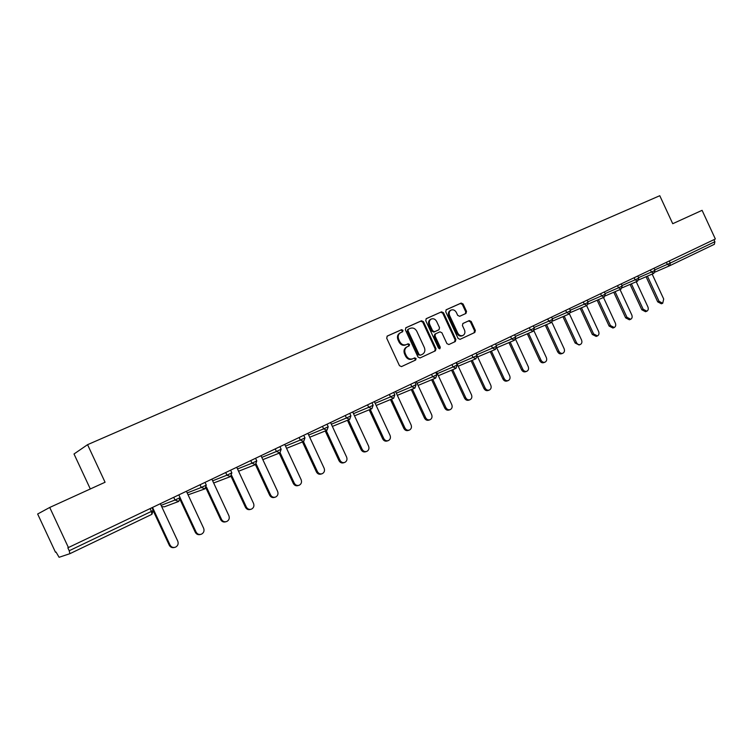 <?xml version="1.0" encoding="UTF-8"?>
<svg xmlns="http://www.w3.org/2000/svg" width="753" height="753" viewBox="0 0 753 753"><rect width="100%" height="100%" fill="white"/><g stroke="black" fill="none" stroke-linecap="round" stroke-linejoin="round"><path stroke-width="1.13" d="M402.996 330.313L401.575 329.673L387.334 336.026L386.694 338.163L399.466 365.685L401.518 366.589L415.675 360L416.089 358.513L414.668 357.882L412.851 358.729C410.14 359.623 407.975 358.663 406.347 355.83L405.283 353.543C404.192 350.559 404.803 348.31 407.138 346.804L409.133 345.891L409.538 344.413L408.117 343.782L406.291 344.61C403.58 345.486 401.405 344.516 399.777 341.674L398.714 339.396C397.631 336.45 398.224 334.219 400.521 332.713L402.601 331.772L402.996 330.313M402.055 332.017L402.253 330.699L400.831 330.059L387.023 336.214M401.424 366.626L414.912 360.348L415.327 358.87L413.915 358.23M408.521 346.164L408.785 344.789L407.373 344.149L406.291 344.61M465.966 313.436L466.531 311.403L463.086 303.986L461.156 303.073L446.237 309.737L445.72 311.751L458.106 338.445L460.055 339.339L474.823 332.459L475.359 330.426L471.199 321.465L469.279 320.571L462.935 323.47L462.408 325.503L464.479 329.965C465.382 332.412 464.893 334.238 463.02 335.433C460.855 336.196 459.104 335.405 457.758 333.071L449.607 315.516C448.722 313.116 449.183 311.318 451 310.114C453.202 309.314 454.991 310.095 456.365 312.476L457.711 315.394L459.659 316.298L465.966 313.436M69.21 550.735L69.897 553.681L59.101 557.286L56.023 552.043L55.477 552.241L37.65 514.007L49.726 507.456L105.072 482.249L87.564 444.675L659.779 195.714L672.73 223.707L702.088 210.332L715.35 238.993L67.845 547.817L69.21 550.735L151.4 511.4L150.12 508.642M49.726 507.456L68.438 547.6M423.487 321.7L421.482 320.778L405.98 327.696L405.359 329.805L418.019 357.063L420.033 357.967L435.441 350.794L436.015 348.705L423.487 321.7L422.725 322.096L420.729 321.173L405.679 327.894M426.358 318.604L441.531 311.836L443.498 312.749L455.894 339.471L455.339 341.533L448.901 344.526L446.934 343.632L441.879 332.741L439.903 331.838L435.554 333.824L435.008 335.894L440.289 347.265L439.884 348.724L438.481 348.102L425.756 320.684L426.236 318.67M87.564 444.675L74.01 453.984L90.313 488.97M713.938 239.661L714.889 241.713L714.362 244.301L669.869 265.658M399.984 332.995L399.777 333.099C397.49 334.605 396.887 336.826 397.97 339.772L398.714 339.396M405.547 344.978C402.836 345.853 400.662 344.883 399.034 342.05L397.97 339.772M407.091 346.822L406.385 347.171C404.06 348.677 403.439 350.926 404.54 353.91L405.283 353.543M412.851 358.729L412.098 359.077C409.387 359.981 407.222 359.012 405.594 356.188L404.54 353.91M419.948 358.004L434.669 351.152L435.243 349.063L422.725 322.096M408.418 329.165L407.985 330.642L419.082 354.55L420.494 355.181L422.489 354.258C424.824 352.762 425.445 350.522 424.344 347.528L416.786 331.254C415.176 328.44 413.03 327.461 410.338 328.308L408.418 329.165M408.333 329.212L407.241 331.028L407.985 330.642M420.494 355.181L418.32 354.898L407.241 331.028M426.066 318.792L441.531 311.836M448.816 344.563L454.548 341.9L455.104 339.838L442.717 313.144L440.759 312.231M434.782 334.2L435.554 333.824L434.782 334.2L434.236 336.262L439.507 347.622L440.289 347.265M439.432 348.808L439.507 347.622M436.636 321.446C435.243 319.046 433.427 318.255 431.177 319.074C429.323 320.298 428.843 322.124 429.747 324.552L432.646 330.802L434.632 331.715L438.98 329.729L439.526 327.677L436.636 321.446M431.177 319.074L430.415 319.47C428.561 320.693 428.081 322.519 428.975 324.938L429.747 324.552M438.227 330.096L433.86 332.092L431.874 331.179L428.975 324.938M451 310.114L450.219 310.509C448.402 311.714 447.941 313.512 448.826 315.912L449.607 315.516M462.888 335.499L462.229 335.81C460.064 336.563 458.304 335.782 456.967 333.438L448.826 315.912M459.97 339.377L474.014 332.835L474.55 330.802L470.399 321.851L468.479 320.957L462.794 323.555M465.401 313.7L465.74 311.798L462.295 304.391L460.375 303.478L446.011 309.888M174.517 547.44C172.221 548.062 170.47 547.327 169.274 545.238L153.518 511.419M169.274 545.238L170.037 545.031C171.308 547.215 173.134 547.93 175.524 547.158C177.924 545.803 178.687 543.807 177.783 541.172L160.361 503.757M170.037 545.031L152.548 507.475M200.514 534.442C198.237 535.11 196.486 534.385 195.281 532.277L180.193 499.879M195.281 532.277L196.091 532.051C197.342 534.216 199.131 534.922 201.465 534.169C203.809 532.842 204.534 530.874 203.649 528.286L186.433 491.314M196.091 532.051L180.278 498.1M225.881 521.754C223.622 522.46 221.881 521.744 220.667 519.636L205.964 488.057M220.667 519.636L221.514 519.382C222.747 521.528 224.507 522.224 226.794 521.49C229.072 520.191 229.769 518.262 228.893 515.701L211.885 479.172M221.514 519.382L206.463 487.059M250.655 509.367L250.617 509.376C248.396 510.101 246.673 509.395 245.45 507.287L231.02 476.282M245.45 507.287L246.335 507.014C247.558 509.132 249.29 509.828 251.521 509.113C253.742 507.833 254.41 505.941 253.545 503.418L236.743 467.312M246.335 507.014L231.698 475.557M274.892 497.262L274.732 497.309C272.558 498.015 270.864 497.319 269.649 495.22L255.418 464.62M269.649 495.22L270.581 494.928C271.786 497.027 273.48 497.724 275.664 497.018C277.829 495.775 278.478 493.902 277.622 491.417L261.018 455.734M270.581 494.928L256.227 464.093M298.565 485.431L298.292 485.516C296.155 486.203 294.498 485.516 293.303 483.435L279.212 453.137M293.303 483.435L294.263 483.125C295.458 485.205 297.124 485.901 299.261 485.205C301.369 483.991 302 482.146 301.144 479.699L284.738 444.421M294.263 483.125L280.135 452.741M321.682 473.872L321.315 473.995C319.225 474.663 317.597 473.976 316.411 471.924L302.471 441.936M316.411 471.924L317.408 471.594C318.585 473.646 320.223 474.343 322.312 473.665C324.374 472.47 324.976 470.663 324.129 468.244L307.911 433.361M317.408 471.594L303.44 441.55L286.554 448.317M344.272 462.577L343.82 462.728C341.777 463.387 340.168 462.7 339.001 460.667L325.211 430.98M339.001 460.667L340.027 460.318C341.194 462.351 342.803 463.048 344.846 462.389C346.86 461.213 347.444 459.434 346.596 457.043L330.567 422.555M340.027 460.318L326.209 430.584M366.363 451.536L365.817 451.715C363.821 452.355 362.24 451.678 361.092 449.663L347.434 420.278M361.092 449.663L362.146 449.296C363.294 451.311 364.876 451.998 366.88 451.358C368.838 450.209 369.403 448.449 368.575 446.087L352.724 411.985M362.146 449.296L348.47 419.863M387.946 440.731L387.343 440.947C385.376 441.578 383.832 440.891 382.693 438.895L369.177 409.811M382.693 438.895L383.776 438.519C384.915 440.514 386.468 441.202 388.426 440.571C390.346 439.441 390.882 437.709 390.063 435.385L374.392 401.65M383.776 438.519L370.241 409.378M409.067 430.17L408.39 430.405C406.469 431.027 404.945 430.339 403.824 428.363L390.449 399.579M403.824 428.363L404.926 427.968C406.055 429.954 407.58 430.631 409.51 430.019C411.373 428.909 411.9 427.205 411.082 424.908L395.579 391.541M404.926 427.968L391.532 399.137M429.718 419.835L428.984 420.099C427.102 420.701 425.605 420.023 424.494 418.066L411.26 389.565M424.494 418.066L425.633 417.651C426.744 419.619 428.241 420.296 430.132 419.694C431.949 418.612 432.457 416.927 431.648 414.658L416.324 381.649M425.633 417.651L412.371 389.103M449.936 409.726L449.146 410.009C447.301 410.592 445.832 409.924 444.731 407.985L431.629 379.776M444.731 407.985L445.889 407.561C446.99 409.5 448.468 410.178 450.313 409.585C452.092 408.521 452.581 406.874 451.781 404.625L436.618 371.963M445.889 407.561L432.768 379.296M469.721 399.824L468.884 400.135C467.067 400.709 465.627 400.031 464.535 398.111L451.574 370.184M464.535 398.111L465.721 397.678C466.804 399.598 468.253 400.276 470.07 399.702C471.811 398.657 472.282 397.019 471.482 394.798L456.487 362.485M465.721 397.678L452.732 369.695M489.083 390.139L488.198 390.459C486.429 391.023 485.007 390.355 483.925 388.444L471.096 360.791M483.925 388.444L485.13 388.002C486.212 389.903 487.633 390.581 489.412 390.016C491.116 388.99 491.568 387.381 490.777 385.188L477.28 356.094M485.13 388.002L472.282 360.301M508.049 380.642L507.127 380.99C505.385 381.536 503.983 380.867 502.919 378.985L490.222 351.604M502.919 378.985L504.143 378.524C505.207 380.416 506.609 381.084 508.35 380.529C510.016 379.521 510.459 377.94 509.677 375.766L496.726 347.839M504.143 378.524L491.417 351.096M526.629 371.351L525.66 371.709C523.956 372.246 522.582 371.587 521.528 369.714L508.953 342.596M521.528 369.714L522.77 369.243C523.824 371.116 525.199 371.784 526.912 371.238C528.54 370.25 528.964 368.688 528.192 366.542L515.551 339.283M522.77 369.243L510.176 342.078M544.824 362.24L543.826 362.617C542.151 363.144 540.795 362.485 539.75 360.631L527.307 333.777M539.75 360.631L541.012 360.15C542.056 362.005 543.412 362.664 545.087 362.137C546.678 361.167 547.092 359.623 546.32 357.506L533.915 330.746M541.012 360.15L528.54 333.25M562.66 353.317L561.625 353.712C559.978 354.221 558.641 353.562 557.615 351.726L545.285 325.136M557.615 351.726L558.895 351.237C559.921 353.072 561.258 353.741 562.905 353.223C564.468 352.272 564.863 350.738 564.101 348.648L551.874 322.265M558.895 351.237L546.546 324.599M580.13 344.563L579.066 344.978L575.123 343.01L562.915 316.665M575.123 343.01L576.422 342.502C577.438 344.328 578.756 344.987 580.365 344.479C581.89 343.547 582.276 342.041 581.523 339.961L569.428 313.879L570.529 310.773M576.422 342.502L564.195 316.119M597.27 335.989L596.169 336.412L592.291 334.454L580.196 308.363M592.291 334.454L593.599 333.946L597.487 335.913C598.983 334.991 599.35 333.504 598.597 331.452L586.625 305.605M593.599 333.946L581.485 307.808M614.062 327.583L612.942 328.026L609.121 326.068L597.148 300.221M609.121 326.068L610.448 325.55L614.269 327.508C615.738 326.604 616.095 325.136 615.352 323.103L603.482 297.491M610.448 325.55L598.447 299.656M630.534 319.338L629.386 319.79L625.621 317.841L613.761 292.239M625.621 317.841L626.967 317.314L630.732 319.263C632.162 318.378 632.511 316.928 631.776 314.914L620.02 289.538M626.967 317.314L615.088 291.665M646.695 311.253L645.528 311.714L641.82 309.775L630.073 284.408M641.82 309.775L643.166 309.238L646.883 311.177C648.286 310.302 648.615 308.871 647.891 306.885L636.238 281.735M643.166 309.238L631.4 283.825M662.546 303.318L661.35 303.788L657.698 301.859L646.065 276.718M657.698 301.859L659.063 301.313L662.725 303.252L663.694 299.007L652.154 274.083M659.063 301.313L647.411 276.135M400.831 330.059L401.575 329.673M407.373 344.149L408.117 343.782M69.897 553.681L151.89 514.318L69.925 553.671M151.984 507.748L153.264 510.478L151.89 514.318L151.4 511.4L153.273 510.43M669.709 265.734L655.035 272.097L669.793 265.696L667.346 264.407L666.396 262.345M669.285 260.971L670.264 263.07L714.889 241.713M654.762 269.903L670.264 263.07L669.793 265.696L714.371 244.292M161.104 505.348L174.988 500.039L173.745 497.366M178.762 501.423L180.108 497.629L174.988 500.039L178.734 501.432M178.32 501.583L164.352 506.825L161.697 506.628M187.186 492.933L201.277 487.455L200.053 484.819M212.647 480.809L226.935 475.181L225.721 472.573M237.506 468.968L251.982 463.189L250.777 460.62M261.79 457.391L276.426 451.489L275.24 448.948M285.509 446.077L300.306 440.063L299.139 437.549M308.683 435.027L323.639 428.899L322.482 426.414M331.348 424.212L346.436 417.99L345.288 415.524M353.496 413.642L368.716 407.326L367.586 404.888M375.154 403.307L390.506 396.897L389.386 394.497M396.351 393.188L411.806 386.703L410.705 384.322M417.087 383.286L432.655 376.726L431.554 374.373M437.38 373.601L453.042 366.965L451.96 364.64M457.24 364.113L472.997 357.421L471.933 355.115M476.762 354.795L492.528 348.074L491.474 345.796M496.255 345.505L511.654 338.916L510.609 336.666M515.334 336.412L530.385 329.955L529.35 327.724M534.028 327.499L548.73 321.173L547.713 318.961M552.335 318.773L566.708 312.57L565.691 310.387M570.266 310.217L584.328 304.146L583.321 301.981M587.848 301.84L601.591 295.882L600.593 293.736M605.073 293.614L618.514 287.778L617.526 285.66M621.959 285.556L635.108 279.834L634.139 277.735M638.525 277.659L651.383 272.049L650.423 269.969M178.847 494.928L180.099 497.592M205.051 482.428L206.294 485.101L201.277 487.455L204.976 488.838L206.284 485.064M204.581 488.989L188.071 494.834M230.559 476.555L231.858 472.865L226.935 475.181L230.531 476.564M230.202 476.696L213.664 482.984M230.625 470.23L231.839 472.837M255.596 458.323L256.801 460.93L251.982 463.189L255.502 464.582L256.792 460.892M255.201 464.695L238.569 471.237M279.909 452.864L281.151 449.24L276.426 451.489L279.89 452.873M303.563 438.575L300.306 440.063L303.704 441.437L304.965 437.879L303.563 438.575M326.99 430.264L328.214 426.753L323.639 428.899L326.962 430.274M327.037 424.231L328.204 426.725M349.778 413.388L350.936 415.882L346.436 417.99L349.703 419.355L350.917 415.854M372.001 402.789L373.14 405.255L368.716 407.326L371.926 408.691L373.13 405.227M393.668 398.252L394.845 394.836L390.506 396.897L393.65 398.262M414.922 388.049L416.08 384.67L411.806 386.703L414.894 388.059M435.705 378.072L436.872 374.759L432.655 376.726L435.686 378.081M435.761 372.368L436.862 374.73M456.102 362.664L457.193 365.026L453.042 366.965L456.017 368.321L457.184 365.007M476.009 353.166L477.091 355.501L472.997 357.421L475.924 358.767L477.082 355.482M495.493 343.876L496.566 346.182L492.528 348.074L495.408 349.411L496.556 346.164M514.732 337.513L511.654 338.916L514.487 340.252L515.636 337.062L514.732 337.513M533.444 328.553L530.385 329.955L533.171 331.282L534.31 328.12L533.444 328.553M551.488 322.491L552.598 319.347L548.73 321.173L551.469 322.5M569.503 308.57L570.529 310.791L566.708 312.57L569.419 313.879M587.321 302.762L584.328 304.146L586.964 305.454L588.102 302.377L587.321 302.762M604.574 294.508L601.591 295.882L604.188 297.19L605.318 294.141L604.574 294.508M621.093 289.077L622.194 286.065L618.514 287.778L621.074 289.086M621.197 283.909L622.185 286.046M638.055 278.488L635.108 279.834L637.64 281.133L638.751 278.139L638.055 278.488M654.31 270.704L651.383 272.049L653.877 273.339L654.978 270.374L654.31 270.704M399.034 342.05L399.777 341.674M405.594 356.188L406.347 355.83M435.243 349.063L436.015 348.705M420.729 321.173L421.482 320.778M418.32 354.898L419.082 354.55M442.717 313.144L443.498 312.749M455.104 339.838L455.894 339.471M434.236 336.262L435.008 335.894M431.874 331.179L432.646 330.802M433.86 332.092L434.632 331.715M438.161 330.125L438.933 329.748M456.967 333.438L457.758 333.071M468.479 320.957L469.279 320.571M470.399 321.851L471.199 321.465M474.55 330.802L475.359 330.426M460.375 303.478L461.156 303.073M462.295 304.391L463.086 303.986M465.74 311.798L466.531 311.403M279.608 452.986L262.835 459.641M279.965 446.689L281.17 449.268M303.779 435.328L304.965 437.879M326.736 430.368L309.718 437.248M349.486 419.449L332.374 426.424M371.728 408.766L354.512 415.835M393.471 398.337L376.171 405.481M393.725 392.426L394.854 394.864M414.724 388.134L397.349 395.344M414.978 382.289L416.098 384.698M435.526 378.147L418.075 385.432M455.876 368.377L438.359 375.719M475.783 358.823L458.219 366.222M495.276 349.467L477.666 356.913M514.365 340.3L496.735 347.782M514.581 334.774L515.636 337.062M533.049 331.329L515.796 338.681M533.265 325.861L534.31 328.12M551.356 322.548L534.461 329.758M551.572 317.126L552.608 319.366M569.296 313.935L552.74 321.023M586.869 305.492L570.652 312.457M587.076 300.183L588.102 302.377M604.094 297.228L588.206 304.071M604.311 291.966L605.318 294.141M620.99 289.124L605.412 295.844M637.546 281.17L622.279 287.778M637.763 276.003L638.751 278.139M653.783 273.377L638.817 279.862M653.999 268.256L654.978 270.374M399.777 333.099L400.521 332.713M406.385 347.171L407.138 346.804M407.627 329.579L408.38 329.193M438.208 330.106L438.98 329.729"/></g></svg>
